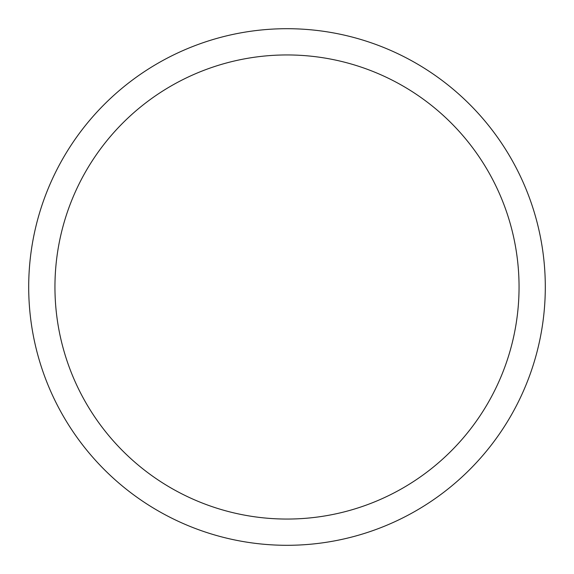 <?xml version="1.0" encoding="UTF-8"?>
<svg xmlns="http://www.w3.org/2000/svg" width="574" height="574" viewBox="0 0 574 574"><rect width="100%" height="100%" fill="white"/><g stroke="black" fill="none" stroke-linecap="round" stroke-linejoin="round"><path stroke-width="0.86" d="M545.3 287A258.3 258.3 0 0 0 287 28.7A258.3 258.3 0 0 0 28.7 287A258.3 258.3 0 0 0 287 545.3A258.3 258.3 0 0 0 545.3 287M519.054 287A232.054 232.054 0 0 0 287 54.946A232.054 232.054 0 0 0 54.946 287A232.054 232.054 0 0 0 287 519.054A232.054 232.054 0 0 0 519.054 287"/></g></svg>
